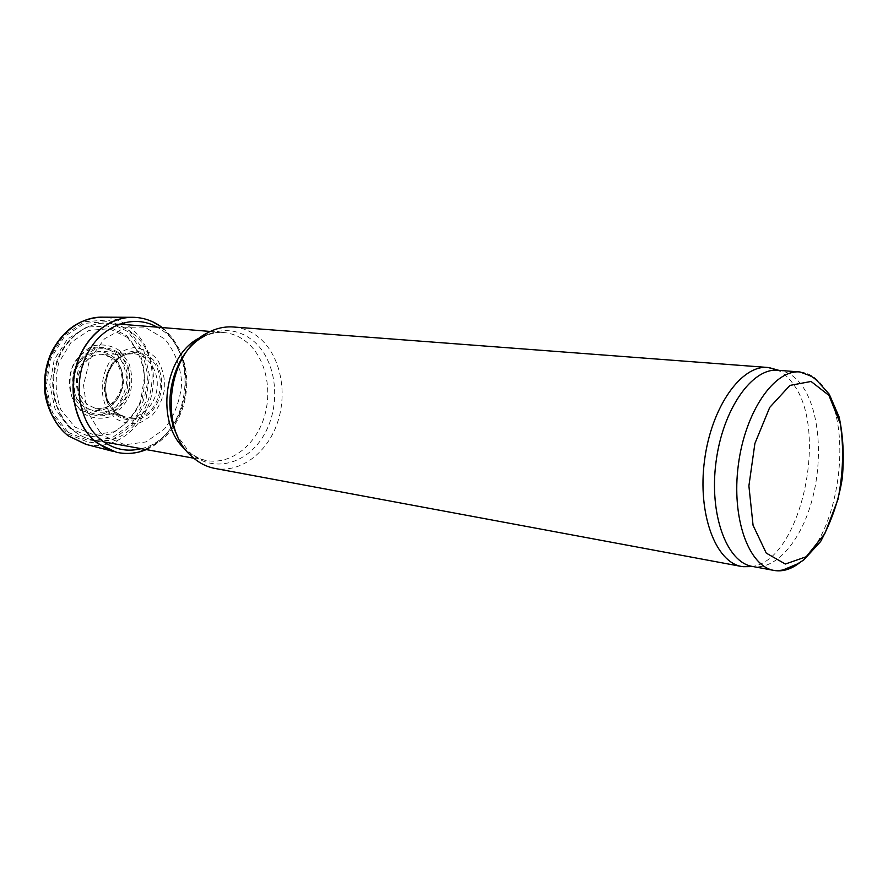 <?xml version="1.0" encoding="UTF-8"?>
<svg xmlns="http://www.w3.org/2000/svg" width="888" height="888" viewBox="0 0 888 888"><rect width="100%" height="100%" fill="white"/><g stroke="black" fill="none" stroke-linecap="round" stroke-linejoin="round"><path stroke-width="0.67" stroke-dasharray="4.44 3.33" d="M777.955 370.274L778.965 370.374C787.978 371.561 795.792 376.834 802.408 386.18C819.369 410.423 823.209 458.297 812.298 499.189C801.464 540.115 776.645 569.863 753.346 566.588L752.347 566.422M777.067 369.841C783.027 372.549 788.311 377.167 792.951 383.683C829.47 430.458 800.643 561.316 751.381 566.611M233.455 326.995C243.756 327.883 252.936 331.99 260.994 339.316C281.008 357.698 287.679 393.661 277.234 423.398C266.899 453.191 240.404 473.149 214.985 468.442M69.453 428.016L90.043 436.852L110.822 433.988C123.932 426.773 133.888 415.695 140.693 400.777L144.467 376.878C142.613 360.495 136.597 346.731 126.418 335.564L107.648 325.974L86.613 327.095L67.466 339.072L54.235 359.707L49.795 384.826L55.1 409.124L69.453 428.016M67.799 433.932L89.644 442.812L112.721 439.46L132.556 424.952L145.588 402.297L149.539 375.757L143.712 350.15L129.026 330.236L108.014 319.958L84.604 321.7L63.492 335.542L49.206 358.952L44.911 387.079L51.548 413.886L67.799 433.932M86.391 444.455L87.39 444.677C117.638 451.137 148.451 423.498 152.747 388.389C157.62 353.346 134.921 318.725 104.04 317.205L103.008 317.16M116.25 452.214L116.739 452.325C148.318 459.285 180.597 429.881 185.159 392.618C190.321 355.433 166.667 318.725 134.365 317.338L133.866 317.327M99.778 431.879L104.806 436.33L124.842 444.755L146.12 441.913L164.668 428.715C174.57 415.495 180.264 400.255 181.74 382.983C180.364 365.845 174.725 351.193 164.824 339.038L146.154 327.961L124.686 327.728L104.529 338.794L89.766 359.274L83.528 385.148L87.146 411.111L99.778 431.879M106.305 407.437L115.163 418.237C123.121 423.11 131.568 424.553 140.504 422.566L152.336 415.173C158.908 407.492 163.048 398.335 164.78 387.723C164.813 377 162.193 367.432 156.943 359.041C150.361 352.092 142.568 348.296 133.555 347.663C124.475 349.206 116.539 353.912 109.735 361.793C101.177 375.369 99.845 393.14 106.305 407.437M107.681 401.099L117.072 414.219C127.062 421.012 139.372 420.124 149.14 412.154C161.427 400.088 164.014 378.233 154.878 363.747C149.561 357.342 143.079 353.513 135.431 352.27C127.617 352.836 120.557 356.155 114.263 362.237C105.861 374.026 103.674 386.979 107.681 401.099M106.371 398.701C108.347 404.462 111.466 409.046 115.729 412.443L124.686 416.794C139.316 420.29 154.79 406.66 156.954 388.933C159.407 371.24 147.952 354.101 132.923 353.724L132.612 353.724C114.275 352.481 98.846 378.521 106.371 398.701M80.098 394.949L87.401 404.551L95.349 408.336C110.079 409.457 119.403 401.52 123.299 384.537C123.887 367.121 116.927 357.065 102.398 354.356L102.076 354.345C85.226 353.102 71.762 377.644 80.098 394.949M75.302 403.929L81.274 410.189L92.696 415.184C101.132 415.495 108.869 412.765 115.895 406.993C121.878 399.767 125.486 391.253 126.74 381.452C126.351 371.628 123.476 363.048 118.115 355.711C111.566 349.828 104.051 346.997 95.56 347.197C87.168 349.45 80.098 354.512 74.37 362.393C67.488 375.657 67.865 391.93 75.302 403.929M200.377 337.496C207.981 333.566 215.717 331.912 223.598 332.523C232.845 333.355 241.114 337.04 248.385 343.578C266.655 360.139 272.838 392.696 263.392 419.669C254.046 446.675 229.97 464.746 206.871 460.572C199.112 459.129 192.052 455.544 185.714 449.794M210.301 331.446L223.598 332.523C219.047 331.646 212.687 332.856 204.495 336.13C222.91 327.15 239.693 329.171 254.823 342.191C277.189 362.437 281.23 405.428 264.102 434.798C247.341 464.48 212.165 473.837 189.344 452.17L177.755 436.508M132.878 333.488C174.259 365.112 143.223 451.215 93.318 439.993C68.487 435.819 49.895 406.26 54.068 375.502C57.931 344.699 83.494 320.901 108.569 323.254C117.605 324.065 125.708 327.472 132.878 333.488M127.428 337.429L140.204 354.578C145.21 369.186 145.776 384.249 141.925 399.744C135.509 414.163 126.018 424.875 113.475 431.901L93.562 434.72L74.77 426.984L60.983 409.923C55.389 394.783 54.668 379.032 58.808 362.681L70.985 342.457L89.078 330.38L109.246 328.693L127.428 337.429M119.658 350.649L128.682 362.626C132.234 372.882 132.656 383.483 129.937 394.405C125.386 404.54 118.692 412.032 109.868 416.883C100.411 419.502 91.409 418.281 82.862 413.231L73.338 401.298C69.486 390.776 68.998 379.842 71.861 368.509C76.701 358.086 83.683 350.56 92.818 345.943C102.442 343.712 111.389 345.288 119.658 350.649M118.803 352.802L127.228 363.958C130.547 373.526 130.936 383.405 128.394 393.595C124.154 403.041 117.915 410.023 109.679 414.541C100.866 416.971 92.485 415.817 84.538 411.1L75.68 399.989C72.117 390.187 71.662 380.02 74.326 369.475C78.821 359.773 85.315 352.769 93.806 348.462C102.764 346.376 111.1 347.819 118.803 352.802M118.626 353.813C128.471 363.203 132.057 378.665 127.905 393.251C123.798 402.386 117.771 409.135 109.801 413.508C101.288 415.839 93.185 414.729 85.503 410.156L76.956 399.411C73.515 389.954 73.082 380.131 75.647 369.941C79.987 360.572 86.258 353.801 94.472 349.628C103.119 347.608 111.167 349.006 118.626 353.813M117.771 355.988C126.873 364.646 130.214 378.954 126.362 392.441C122.566 400.888 116.983 407.126 109.624 411.155C101.743 413.297 94.272 412.265 87.179 408.036C77.711 399.545 74.07 384.826 78.1 370.918C82.107 362.26 87.89 356.01 95.46 352.148C103.441 350.272 110.878 351.548 117.771 355.988M800.021 371.972C809.357 372.86 817.426 378.21 824.208 388.023C853.723 427.872 839.06 533.766 799.966 562.493M68.376 432.423L89.599 441.07L112.032 437.84L131.346 423.754C141.458 409.79 146.975 393.839 147.896 375.924L142.247 351.026L127.972 331.646L107.548 321.634L84.804 323.299L64.28 336.73L50.372 359.429L46.143 386.724L52.536 412.787L68.376 432.423M116.739 452.325L116.994 452.381C148.573 459.34 180.863 429.936 185.426 392.651C190.587 355.455 166.933 318.736 134.621 317.349L134.365 317.338M141.192 448.662C190.221 438.05 201.72 350.005 157.054 327.161M107.459 402.919L116.739 415.362C127.195 422.444 140.071 421.445 150.227 413.02C162.97 400.277 165.434 377.367 155.655 362.448C149.983 355.888 143.135 352.07 135.098 350.993C126.94 351.826 119.625 355.533 113.176 362.126C104.851 373.67 102.642 389.477 107.459 402.919M79.887 394.927L87.179 404.495L95.116 408.28C109.835 409.401 119.147 401.476 123.032 384.504C123.632 367.11 116.672 357.054 102.153 354.356C85.215 352.802 71.462 377.511 79.887 394.927M76.79 398.634L83.494 406.482C92.84 412.709 104.351 411.743 113.287 404.173C124.464 392.74 125.974 372.461 116.539 359.984C106.371 348.307 88.789 349.417 78.755 362.881C72.083 374.658 71.44 386.58 76.79 398.634M193.751 458.197L206.871 460.572C202.264 460.239 196.415 457.442 189.344 452.17L191.553 456.221M119.147 324.098L108.569 323.254C82.295 321.045 57.11 345.155 53.302 375.402C49.217 405.605 67.366 435.375 93.318 439.993L103.774 441.88M204.495 336.13L207.67 332.778M87.39 444.677L85.748 444.3M104.04 317.205L102.42 317.138M113.631 451.537L115.784 452.103M131.158 317.305L133.378 317.305M146.298 449.594C162.526 442.268 174.303 429.492 181.629 411.255C184.415 403.263 186.058 398.002 186.98 382.539C186.258 359.474 178.011 341.147 162.227 327.572M132.923 353.724C127.717 354.434 126.462 352.78 117.027 359.818C106.416 370.229 103.285 383.76 107.637 400.41L114.33 411L118.06 413.997L124.686 416.794M124.387 416.716L95.038 408.269M132.612 353.724L102.076 354.345M95.349 408.336L103.963 407.969C106.283 408.158 117.538 401.609 121.434 387.49C125.175 374.625 115.44 358.752 112.043 357.853L102.398 354.356"/><path stroke-width="1.33" d="M799.966 562.493C791.386 569.264 782.772 571.905 774.103 570.451L752.347 566.422C726.728 562.393 708.99 514.596 716.028 461.927C722.743 409.224 752.158 367.577 777.955 370.274L800.021 371.972C815.051 377.8 811.832 374.581 829.259 394.228L839.116 417.005C843.189 435.853 844.244 456.266 842.29 478.232C838.816 500.088 831.579 521.201 820.59 541.58L803.684 560.017L797.38 563.958L784.204 569.463C782.372 570.329 778.998 570.662 774.103 570.451C748.717 566.477 731.235 518.17 738.35 464.846C745.165 411.477 774.458 369.286 800.021 371.972M751.381 566.611L741.813 566.522C715.606 562.37 697.38 513.863 704.528 460.428C711.344 406.959 741.402 364.746 767.809 367.466L777.067 369.841M741.813 566.522L214.985 468.442C206.36 466.811 198.546 462.737 191.553 456.221C157.964 427.761 167.899 351.659 207.67 332.778C216.106 328.283 224.697 326.362 233.455 326.995L767.809 367.466M131.158 317.305L103.008 317.16C79.643 316.306 55.966 335.442 48.008 362.892C39.938 390.298 49.051 421.578 68.742 436.152L86.391 444.455L113.631 451.537M133.866 317.327L133.378 317.305C109.712 316.594 85.614 335.853 76.779 363.925C67.843 391.941 75.702 424.575 94.783 441.103L97.68 443.456L116.25 452.214M185.714 449.794C154.579 424.098 163.692 354.345 200.377 337.496M177.755 436.508C159.807 403.885 174.081 351.149 204.495 336.13M828.915 395.36L840.292 423.598C844 447.83 843.223 473.115 837.961 499.456L824.83 533.621L806.204 556.754L785.347 564.035L766.266 553.124L753.068 525.319L748.895 485.925L754.9 443.467L769.73 407.403L789.932 385.414L811.077 381.463L828.915 395.36M162.227 327.572C154.024 321.334 144.822 317.926 134.621 317.349C110.834 316.117 86.325 335.165 77.212 363.347C67.999 391.486 75.791 424.475 95.005 441.136L105.739 448.396L116.994 452.381C127.006 454.445 136.774 453.513 146.298 449.594M157.054 327.161C134.377 313.919 103.241 324.375 88.167 352.125C72.883 379.687 77.678 418.481 98.235 437.384L102.209 440.737C114.252 449.517 127.25 452.159 141.192 448.662M210.301 331.446L119.147 324.098M193.751 458.197L103.774 441.88M778.865 370.34L768.919 367.577M753.246 566.588L742.923 566.699M85.748 444.3L68.11 435.797C55.356 425.33 46.886 408.28 44.844 392.452C43.568 378.51 45.732 365.19 51.338 352.458C63.07 329.77 80.087 317.993 102.42 317.138"/></g></svg>
